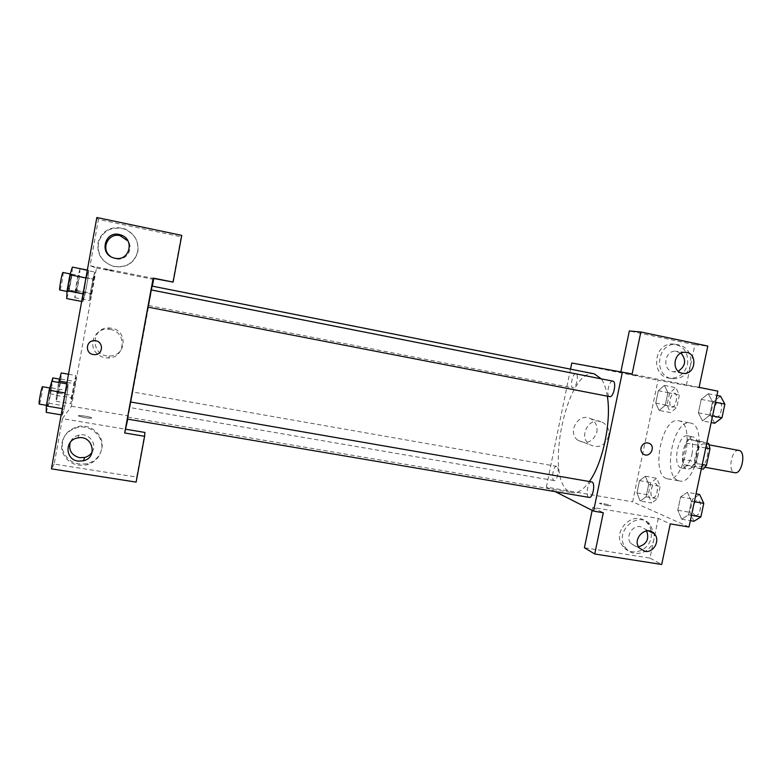 <?xml version="1.0" encoding="UTF-8"?>
<svg xmlns="http://www.w3.org/2000/svg" width="782" height="782" viewBox="0 0 782 782"><rect width="100%" height="100%" fill="white"/><g stroke="black" fill="none" stroke-linecap="round" stroke-linejoin="round"><path stroke-width="0.59" stroke-dasharray="3.91 2.93" d="M738.902 450.442C731.864 448.594 727.368 470.901 734.435 472.602L734.806 472.69M699.714 466.297L700.076 466.385C706.938 468.242 711.288 444.655 704.211 443.951C697.524 442.172 693.018 464.664 699.714 466.297M705.775 447.978L698.17 446.561L696.957 441.312L689.265 439.142L686.195 443.081L682.774 459.298L694.357 461.409L697.779 445.241L700.897 441.322L706.83 442.983M703.282 469.171L695.53 466.619L694.357 461.409M698.17 446.561L694.66 463.14L702.265 464.518M701.346 468.829L691.513 467.04L683.908 464.518L695.53 466.619M691.513 467.04L694.66 463.14M682.774 459.298L683.908 464.518M697.935 455.32C695.56 464.488 692.09 469.083 687.544 469.102C677.574 467.998 683.761 434.43 693.458 436.952C698.062 438.917 699.548 445.036 697.935 455.32M691.992 454.225C693.605 443.932 692.138 437.803 687.593 435.848C678.317 433.375 671.855 465.505 681.132 467.9L681.66 468.037C686.176 468.017 689.616 463.413 691.992 454.225M686.195 443.081L697.779 445.241M696.957 441.312L706.791 443.15M689.265 439.142L700.897 441.322M678.434 480.666L679.558 480.969C696.635 485.788 707.906 424.606 690.232 423.013C673.566 418.663 661.914 475.867 678.434 480.666M666.635 478.574L667.73 478.877C684.485 483.638 695.784 422.28 678.444 420.755C662.1 416.474 650.438 473.824 666.635 478.574M689.01 527.009L632.628 501.819L658.053 380.267L717.827 391.127M687.378 492.318L691.415 501.223L688.541 514.81L681.689 519.228L677.789 510.245L680.604 496.932L687.378 492.318L691.415 501.223L688.541 514.81L681.689 519.228L677.789 510.245L680.604 496.932L687.378 492.318L696.048 493.833M702.5 420.882L698.385 412.828L701.219 399.387L708.248 393.717L712.519 401.674L709.606 415.398L702.5 420.882L698.385 412.828L701.219 399.387L708.248 393.717L712.519 401.674L709.606 415.398L702.5 420.882L711.161 422.554M659.158 410.423L655.746 403.092L658.346 390.707L664.397 385.399L667.916 392.642L665.267 405.272L659.158 410.423L655.746 403.092L658.346 390.707L664.397 385.399L667.916 392.642L665.267 405.272L659.158 410.423L670.545 412.613L667.046 405.291L669.636 392.935L675.785 387.667L679.392 394.91L676.753 407.5L670.545 412.613M640.175 501.037L636.959 492.924L639.529 480.637L645.365 476.238L648.698 484.273L646.069 496.795L640.175 501.037L636.959 492.924L639.529 480.637L645.365 476.238L648.698 484.273L646.069 496.795L640.175 501.037L651.562 502.982L648.249 494.869L650.819 482.621L656.753 478.252L660.184 486.287L657.554 498.769L651.562 502.982M629.989 374.187L637.965 375.731L629.989 374.187M620.888 371.753L632.139 373.972M620.84 371.958L699.088 387.373M571.779 363.014L658.053 380.267M687.564 364.295C688.561 351.89 683.341 345.106 671.914 343.943C653.097 344.012 650.907 376.67 669.558 378.165C678.727 378.459 684.729 373.845 687.564 364.295M686.401 385.076L694.885 344.735L629.334 330.972M690.692 364.744C687.837 374.343 681.806 378.987 672.579 378.693C653.84 377.188 656.049 344.344 674.964 344.266C686.449 345.439 691.699 352.262 690.692 364.744M681.054 353.141L675.384 351.177C664.231 350.805 662.041 370.091 673.028 371.743L678.258 371.215M694.885 344.735L707.808 346.074M596.842 432.25C597.731 426.239 595.728 421.762 590.84 418.81C578.68 411.772 566.442 432.573 578.133 440.432C586.862 444.635 593.098 441.908 596.842 432.25M555.298 491.663L546.364 487.118L632.628 501.819M546.364 487.118L570.518 369.143M608.67 436.092C604.828 446.014 598.435 448.819 589.501 444.518C577.527 436.454 590.087 415.086 602.531 422.3C607.546 425.33 609.589 429.924 608.67 436.092M607.555 505.69L610.928 505.671C609.442 504.546 597.741 502.347 599.735 503.569L607.555 505.69M592.15 510.382L592.766 507.45L658.317 518.427L670.262 523.881M592.766 507.45L603.303 512.728M607.565 505.68L599.735 503.559C597.741 502.337 609.452 504.546 610.928 505.671L607.565 505.68M651.064 537.781C652.129 531.916 650.8 526.931 647.046 522.826C634.515 508.593 610.791 531.144 622.707 546.061C630.009 557.087 648.767 551.535 651.064 537.781M658.317 518.427L649.969 558.094L584.408 547.752M653.957 539.238C651.641 553.06 632.785 558.661 625.453 547.566C613.469 532.571 637.33 509.884 649.92 524.194L654.251 533.686L653.957 539.238M646.626 530.89L645.512 529.385L640.526 526.687C632.218 524.869 625.219 536.911 630.81 543.431L636.323 546.726L638.523 546.804M649.969 558.094L661.689 564.487M641.025 447.861C640.585 450.569 641.396 452.661 643.449 454.156L643.449 454.156M556.833 466.404L556.608 466.336C553.333 465.427 550.821 480.334 554.203 480.578C557.312 481.507 559.941 467.372 556.833 466.404M612.853 381.157C609.002 380.023 605.688 396.054 609.657 396.621M591.7 481.898C588.035 480.871 585.219 495.974 588.826 497.293L589.159 497.401M575.855 373.688L575.845 373.688C572.6 372.711 569.579 387.452 572.932 387.901L572.971 387.911C576.236 388.928 579.257 374.001 575.855 373.688L151.6 289.839L148.717 305.508L151.6 289.839M594.271 373.864C566.715 366.924 543.431 480.95 569.961 491.907L572.424 492.709C577.79 493.53 583.45 489.786 589.393 481.497M607.321 396.161C606.109 388.556 604.095 382.789 601.28 378.869M152.06 286.104L130.526 401.968M147.974 307.111L151.249 289.936M132.803 391.997L129.939 407.549L132.813 391.968L556.608 466.336M151.112 289.907L147.945 307.101M130.496 401.958L127.358 419.015M127.769 419.142L152.353 286.163M94.554 354.647C103.683 355.008 103.762 340.717 94.612 340.717L94.612 340.717M110.477 256.388L115.785 258.822C125.785 261.296 134.015 249.341 128.033 241.061M137.769 251.315C134.299 263.016 126.273 268.04 113.683 266.388C101.552 262.097 96.401 253.798 98.219 241.511C102.901 230.035 111.503 225.744 124.035 228.618C134.269 233.085 138.844 240.651 137.769 251.315M137.896 251.56C138.961 240.973 134.416 233.456 124.26 229.018C111.806 226.164 103.263 230.426 98.61 241.824C96.802 254.033 101.924 262.273 113.967 266.545C126.469 268.187 134.445 263.192 137.896 251.56M92.217 451.908C97.467 443.834 88.894 432.642 79.178 434.997C74.837 436.004 71.846 438.487 70.214 442.446M101.494 449.523C99.764 457.157 95.003 462.23 87.213 464.733C74.73 466.815 66.304 462.172 61.934 450.813C60.39 438.78 65.698 430.97 77.877 427.373C91.181 424.558 104.27 436.933 101.494 449.523M101.856 448.467C104.612 435.965 91.611 423.658 78.396 426.464C66.304 430.032 61.025 437.793 62.56 449.748C66.9 461.028 75.267 465.642 87.672 463.579C95.404 461.087 100.135 456.053 101.856 448.467M144.914 432.456L136.664 477.098L54.202 464.078L62.413 418.644L125.531 429.21M136.664 477.098L136.127 482.113M54.202 464.078L51.417 468.838M172.685 282.273L181.101 236.799L98.444 219.429L90.067 265.743L153.272 278.392M181.101 236.799L181.756 235.382M98.444 219.429L96.841 217.513M87.34 270.093L88.591 270.337L86.343 278.06L83.469 293.915L82.921 301.686L85.179 293.788L87.975 278.314L88.591 270.318L86.333 278.069M85.912 277.972L82.912 301.705M79.989 269.106L77.858 276.124L75.248 290.581L74.828 297.717L76.978 290.552L79.529 276.398L79.989 269.106L94.72 272.028L90.135 293.485L89.559 300.552L94.104 279.272L94.73 272.019L92.745 279.076L89.549 300.571M74.828 297.717L89.559 300.552L91.543 293.367M68.513 374.236L75.971 375.555L71.23 397.901L70.859 403.815L75.561 381.636L75.981 375.536M62.413 415.076L64.896 405.956L67.663 390.638L68.024 384.05L65.551 393.063L62.716 408.732L62.413 415.095L64.886 405.966L67.663 390.638L68.024 384.07L65.551 393.053L62.716 408.732L62.413 415.076L61.172 414.871M62.413 418.644L71.445 406.229L96.489 268.001L90.067 265.743M111.572 328.235L109.656 328C90.253 326.26 90.262 357.091 109.607 355.976C126.322 356.309 128.18 330.639 111.572 328.235M96.489 268.001L153.595 279.409M71.445 406.229L128.473 415.946M110.213 329.408C127.329 331.881 125.413 358.322 108.199 357.98C104.123 358.009 100.555 356.7 97.496 354.041C87.183 345.615 94.886 327.775 108.239 329.173L110.213 329.408M84.749 417.637C89.832 418.399 92.11 418.438 91.602 417.774C89.783 416.503 76.225 414.714 78.669 416.073L84.749 417.637L78.669 416.063C76.225 414.714 89.783 416.503 91.602 417.764C92.12 418.438 89.832 418.39 84.749 417.627M112.031 270.582L105.345 269.164L112.031 270.582M58.679 382.437L56.353 395.34L56.148 401.283L58.474 393.092L61.006 379.075L61.26 372.946M57.282 394.998L57.223 395.037C56.46 395.321 59.579 378.693 60.185 379.221C60.898 378.947 58.044 394.499 57.282 394.998M75.971 375.555L73.811 383.63L70.859 403.795L75.561 381.636L75.971 375.555M67.037 382.437L73.811 383.63M56.353 395.34L71.23 397.901M56.148 401.283L70.859 403.795M58.474 393.092L73.029 395.604M61.006 379.075L75.561 381.636M52.795 377.921C53.577 377.667 50.722 393.229 49.892 393.727L51.211 383.336M75.971 291.373L75.971 291.373C75.209 291.657 78.229 274.912 78.845 275.46C79.598 275.235 76.616 291.725 75.971 291.373L68.572 289.936C67.741 290.2 70.771 273.436 71.445 273.993C72.267 273.778 69.285 290.298 68.581 289.936M77.858 276.124L92.745 279.066M75.248 290.581L90.135 293.485M76.978 290.552L91.543 293.387L94.72 272.028M79.529 276.398L94.104 279.272M46.226 412.358L48.895 403.248L51.661 387.872L51.827 381.245M47.467 405.457L47.389 405.506C46.48 405.809 49.921 387.53 50.654 388.116C51.514 387.833 48.396 404.812 47.467 405.457M66.773 383.854L68.024 384.07M48.895 403.248L64.886 405.966M51.661 387.872L67.663 390.638M42.521 386.709C43.46 386.445 40.332 403.444 39.335 404.079M66.705 298.568L69.158 290.699L71.954 275.147L72.374 267.112M67.966 291.598L67.956 291.598C67.037 291.891 70.37 273.485 71.113 274.101C72.012 273.866 68.748 291.979 67.966 291.598M81.67 301.451L82.921 301.686L85.179 293.807L87.975 278.314L88.591 270.337M69.158 290.699L85.179 293.807M71.954 275.147L87.975 278.314M62.971 272.488C63.948 272.273 60.683 290.415 59.823 290.014M652.716 497.499L653.029 497.587C656.978 498.633 659.392 484.009 655.326 483.667C651.562 482.66 648.992 496.296 652.716 497.499M645.365 476.238L656.753 478.252M648.698 484.273L660.184 486.287M646.069 496.795L657.554 498.769M636.959 492.924L648.249 494.869M639.529 480.637L650.819 482.621M652.755 497.508L653.078 497.596C657.027 498.642 659.431 484.019 655.375 483.667C651.611 482.66 649.031 496.306 652.755 497.508M671.699 407.09L671.748 407.099C675.697 408.233 678.708 393.649 674.612 393.209C670.673 392.095 667.652 406.493 671.699 407.09M664.397 385.399L675.785 387.667M667.916 392.642L679.392 394.91M665.267 405.272L676.753 407.5M655.746 403.092L667.046 405.291M658.346 390.707L669.636 392.935M671.748 407.099L671.797 407.109C675.746 408.243 678.756 393.659 674.661 393.219C670.721 392.105 667.701 406.503 671.748 407.099L671.797 407.109M693.927 521.291L689.919 512.318L692.735 499.033L699.616 494.459M695.188 515.338L695.599 515.455C700.261 516.648 702.774 500.744 698.003 500.314C693.585 499.17 690.829 513.901 695.188 515.338M691.415 501.223L694.367 501.731M688.541 514.81L691.493 515.309M681.689 519.228L690.35 520.685M677.789 510.245L689.919 512.318M680.604 496.932L692.735 499.033M695.237 515.348L695.648 515.465C700.31 516.658 702.832 500.754 698.043 500.324C693.634 499.18 690.877 513.911 695.237 515.348M714.738 423.238L710.515 415.183L713.35 401.782L720.486 396.151M716.019 417.236L716.077 417.246C720.74 418.556 724.034 402.72 719.205 402.173C714.553 400.892 711.249 416.513 716.019 417.236M708.248 393.717L716.918 395.448M712.519 401.674L715.471 402.251M709.606 415.398L712.558 415.965M698.385 412.828L710.515 415.183M701.219 399.387L713.35 401.782M716.068 417.246L716.126 417.256C720.789 418.565 724.083 402.73 719.254 402.183C714.601 400.902 711.297 416.523 716.068 417.246L716.126 417.256M709.245 444.89L704.211 443.951M705.12 467.304L700.076 466.385M681.66 468.037L687.544 469.102M687.593 435.848L693.458 436.952M667.73 478.877L679.558 480.969M678.444 420.755L690.232 423.013M669.558 378.165L672.579 378.693M671.914 343.943L674.964 344.266M684.758 352.301L675.384 351.177M682.139 373.19L673.947 371.88M578.133 440.432L589.501 444.518M590.84 418.81L602.531 422.3M622.707 546.061L625.453 547.566M647.046 522.826L649.92 524.194M648.493 530.861L645.512 529.385M639.305 547.996L630.81 543.431M127.925 417.119L572.424 492.709M554.203 480.578L129.939 407.549M148.717 305.508L572.971 387.911M114.28 258.05L115.13 258.676M77.604 437.959L79.178 434.997M78.396 426.464L77.877 427.373M87.672 463.579L87.213 464.733M109.656 328L108.239 329.173M109.607 355.976L108.199 357.98M49.823 393.766L57.223 395.037M59.491 379.094L60.185 379.221M71.445 273.993L78.845 275.46M46.441 405.34L47.389 405.506M49.833 387.98L50.654 388.116M67.037 291.422L67.956 291.598M70.214 273.925L71.113 274.101"/><path stroke-width="1.17" d="M705.12 467.304L734.806 472.69C742.05 474.615 746.351 451.224 738.902 450.442L709.245 444.89M706.83 442.983L708.727 443.511L709.978 448.76L706.469 465.29L703.282 469.171L701.346 468.829M702.265 464.518L706.469 465.29M705.775 447.978L709.978 448.76M706.791 443.15L708.727 443.511M620.888 371.753L629.334 330.972L640.859 331.988L707.808 346.074L699.088 387.373L717.827 391.127L689.01 527.009L670.262 523.881L661.689 564.487L594.731 553.988L603.303 512.728L593.567 511.105L555.298 491.663M570.518 369.143L571.779 363.014L632.139 373.972L640.859 331.988M678.258 371.215C685.658 366.103 686.596 360.072 681.054 353.141M682.354 373.229L683.282 373.376C696.263 375.057 697.935 351.656 684.758 352.301C673.429 351.92 671.191 371.548 682.354 373.229M594.731 553.988L584.408 547.752L592.15 510.382M654.251 533.686L654.251 533.686C646.587 524.507 631.582 538.818 639.305 547.996L644.906 551.339C653.723 553.206 660.692 540.039 654.26 533.686L648.493 530.861M638.523 546.804C646.724 544.321 649.422 539.023 646.626 530.89M641.025 447.861C642.609 443.472 645.433 441.996 649.471 443.433C656.186 446.845 649.647 458.496 643.449 454.156C641.396 452.661 640.595 450.569 641.025 447.861C642.609 443.472 645.424 441.996 649.471 443.433L649.471 443.433C656.186 446.845 649.647 458.496 643.449 454.156M622.404 372.027L593.567 511.105M609.706 396.63L147.945 307.101L151.112 289.907L612.853 381.157C616.881 381.557 613.577 397.794 609.706 396.63L609.657 396.621M591.994 481.986L130.496 401.958L127.339 419.064L589.159 497.401C592.834 498.457 595.64 483.149 591.994 481.986M589.393 481.497C602.795 463.169 611.661 421.175 607.321 396.161M601.28 378.869L594.271 373.864M130.526 401.968L147.974 307.111M151.249 289.936L152.06 286.104L594.31 373.864M124.69 432.974L153.184 278.099L173.115 282.087L181.756 235.382L96.841 217.513L51.417 468.838L136.127 482.113L144.602 436.297L124.69 432.974L127.769 419.142M152.353 286.163L153.595 279.409L153.184 278.099M94.612 340.717C85.981 340.043 84.651 353.337 93.214 354.52C84.651 353.337 85.981 340.043 94.612 340.717C103.762 340.717 103.683 355.008 94.554 354.647L93.214 354.52L94.554 354.647M114.954 258.207L114.28 258.05C98.131 254.463 105.032 229.243 120.633 234.903C135.208 239.018 129.636 261.804 114.954 258.207M78.034 461.087C64.974 459.64 64.574 439.953 77.604 437.959C92.638 434.381 98.376 457.558 83.332 460.833L78.034 461.087M128.033 241.061L120.008 235.636C108.053 232.547 100.379 249.263 110.477 256.388M70.214 442.446C68.435 450.276 71.563 455.359 79.598 457.675L84.788 457.431C88.043 456.532 90.516 454.684 92.217 451.908M125.531 429.21L144.914 432.456L144.602 436.297M153.272 278.392L173.115 282.087M68.513 374.236L61.26 372.946L58.679 382.437M58.933 381.02L67.037 382.437M51.211 383.336L52.795 377.921L59.491 379.094M66.773 383.854L51.827 381.245L49.168 390.218L46.334 405.956L46.226 412.358L61.172 414.871M49.168 390.218L65.131 392.975M46.334 405.956L62.296 408.663M39.335 404.079L39.247 404.128C38.25 404.421 41.71 386.103 42.521 386.709L49.833 387.98M87.34 270.093L72.374 267.112L69.93 274.814L67.066 290.738L66.705 298.568L81.67 301.451M69.93 274.814L85.912 277.972M67.066 290.738L83.048 293.837M67.037 291.422L59.803 290.014C58.816 290.298 62.14 271.862 62.971 272.488L70.214 273.925M696.048 493.833L699.616 494.459L703.771 503.354L700.887 516.902L693.927 521.291L690.35 520.685M694.367 501.731L703.771 503.354M691.493 515.309L700.887 516.902M716.918 395.448L720.486 396.151L724.865 404.108L721.962 417.793L714.738 423.238L711.161 422.554M715.471 402.251L724.865 404.108M712.558 415.965L721.962 417.793M683.282 373.376L682.139 373.19M120.633 234.903L121.357 235.988M83.332 460.833L84.788 457.431M39.247 404.128L46.441 405.34"/></g></svg>
